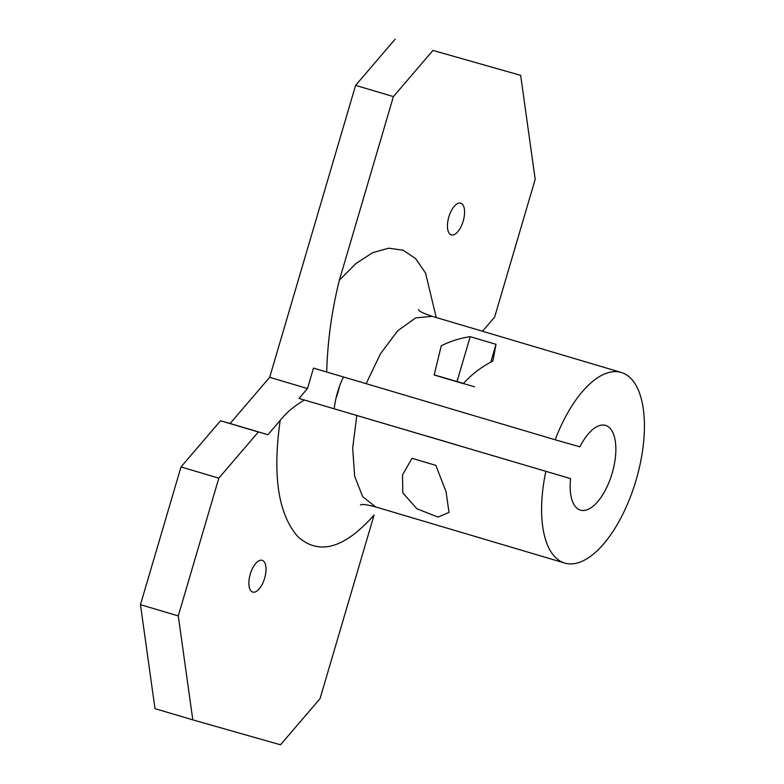 <?xml version="1.0" encoding="UTF-8"?>
<svg xmlns="http://www.w3.org/2000/svg" width="784" height="784" viewBox="0 0 784 784"><rect width="100%" height="100%" fill="white"/><g stroke="black" fill="none" stroke-linecap="round" stroke-linejoin="round"><path stroke-width="1.18" d="M482.493 331.25L494.645 317.069L535.188 179.32L520.654 75.352L432.954 50.421L393.411 96.599L339.374 280.172C331.808 310.405 327.585 341.02 326.693 372.018L313.502 368.098L307.485 388.541L299.018 398.429L570.566 478.603L356.798 415.451L352.673 448.076L354.672 476.339L362.698 496.684L375.654 506.905C366.569 504.553 361.512 503.926 360.454 505.023M545.821 471.566A99.411 44.825 106.5 0 0 564.715 563.059A99.411 44.825 106.5 0 0 635.981 480.514A99.411 44.825 106.5 0 0 621.3 372.459A99.411 44.825 106.5 0 0 555.18 439.785L366.148 383.66L380.514 353.711L397.694 330.789L415.657 317.902L432.229 316.344C423.331 313.365 418.744 311.13 418.47 309.631M496.027 344.333L470.224 336.669C460.139 338.159 450.477 341.197 441.245 345.773L434.169 375.007L463.266 383.641C471.782 374.233 481.641 366.716 492.852 361.091L496.027 344.333L490.784 362.159M412.012 458.297L402.496 474.957L402.8 492.822L416.863 508.767L438.05 517.087L449.007 512.422L446.067 491.793L435.855 465.382L412.012 458.297M474.496 386.806L442.705 377.457M343.5 376.957A44.178 19.923 106.5 0 0 337.571 392.167A44.178 19.923 106.5 0 0 334.288 408.454M448.83 216.972A16.572 7.468 106.5 0 0 451.3 234.896A16.572 7.468 106.5 0 0 463.177 221.147A16.572 7.468 106.5 0 0 460.727 203.134A16.572 7.468 106.5 0 0 448.83 216.972M336.042 398.027A44.178 19.923 106.5 0 0 339.619 385.973M570.566 478.603A44.178 19.923 106.5 0 0 580.434 510.119A44.178 19.923 106.5 0 0 612.108 473.428A44.178 19.923 106.5 0 0 605.591 425.408A44.178 19.923 106.5 0 0 579.925 446.811L555.18 439.785M427.27 436.198L457.346 445.087L427.27 436.198M218.814 478.162L181.006 466.931L220.549 420.763L258.357 431.984L218.814 478.162L178.272 615.91L192.805 719.869L280.505 744.8L320.048 698.632L374.076 515.049C344.499 548.398 319.137 555.64 297.989 536.775C278.291 514.49 272.352 475.702 280.192 420.41L267.942 434.708L230.133 423.487L269.676 377.32L307.485 388.541M192.805 719.869L154.997 708.648L140.463 604.68L181.006 466.931M520.654 75.352L432.954 50.421M393.411 96.599L355.603 85.368L269.676 377.32M220.549 420.763L230.133 423.487M258.357 431.984L267.942 434.708M178.272 615.91L140.463 604.68M250.253 574.162A16.572 7.468 106.5 0 0 252.722 592.087A16.572 7.468 106.5 0 0 264.6 578.327A16.572 7.468 106.5 0 0 262.16 560.325A16.572 7.468 106.5 0 0 250.253 574.162M395.146 39.2L355.603 85.368M280.192 420.41C286.238 412.698 294.323 405.906 304.447 400.036L299.018 398.429M304.447 400.036L356.798 415.451M366.157 383.66L326.693 372.018M463.462 383.435L434.209 374.879M457.023 381.524L470.224 336.669M339.374 280.172L355.995 263.502L372.625 252.683L388.55 248.195L403.103 250.214L415.647 258.632L425.594 273.165L436.218 317.51M621.3 372.459L432.278 316.344M564.715 563.059L375.693 506.944"/></g></svg>
